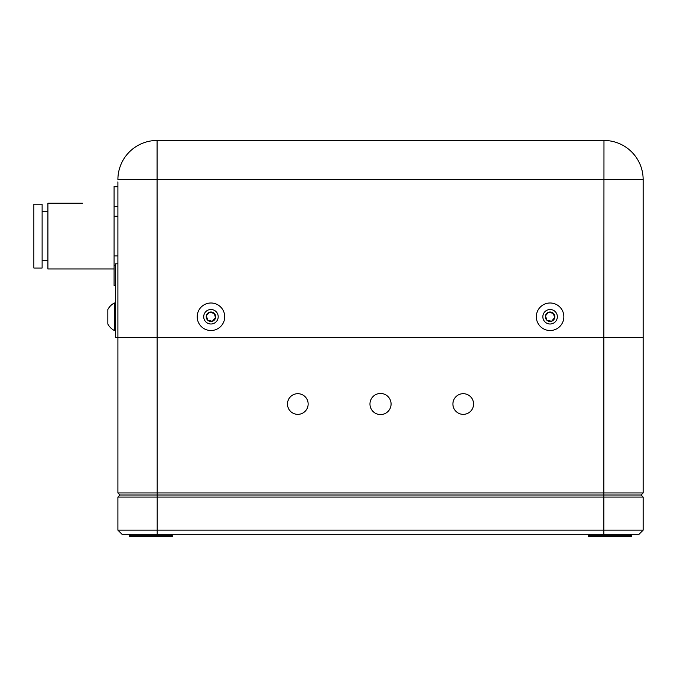 <?xml version="1.0" encoding="UTF-8"?>
<svg xmlns="http://www.w3.org/2000/svg" width="677" height="677" viewBox="0 0 677 677"><rect width="100%" height="100%" fill="white"/><g stroke="black" fill="none" stroke-linecap="round" stroke-linejoin="round"><path stroke-width="1.02" d="M42.118 220.143L42.118 204.175L33.85 204.175L33.85 268.033L42.118 268.033L42.118 220.143M114.083 268.981L47.915 268.981L47.915 203.227L82.425 203.227M117.9 255.94L114.083 255.94L114.083 186.471L117.9 186.471M114.083 216.268L117.9 216.268M114.083 186.784L117.9 186.784M117.9 206.62L114.083 206.62M115.496 285.423L114.083 285.423L114.083 255.94M114.083 265.587L115.496 265.587M115.496 285.736L114.083 285.423M117.9 530.159L643.15 530.159L643.15 497.079L643.15 530.159L639.012 534.297L122.038 534.297L117.9 530.159L117.9 497.079L119.964 495.005L641.085 495.005L643.15 492.941L641.085 495.005L119.964 495.005L117.9 492.941L643.15 492.941L643.15 179.65L643.15 337.434L117.9 337.434L117.9 181.901M117.9 179.65A39.181 39.181 0 0 1 157.081 140.461A39.181 39.181 0 0 0 117.9 179.65L157.081 179.65L157.081 140.461L603.969 140.461A39.181 39.181 0 0 1 643.15 179.65A39.181 39.181 0 0 0 603.969 140.461A39.181 39.181 0 0 1 643.15 179.65L157.081 179.65L157.191 497.079L117.9 497.079M117.9 263.835L115.496 263.835L115.496 337.434L117.9 337.434L117.9 492.941M631.649 535.871L588.474 535.871L588.474 536.539L631.649 536.539L630.287 534.297M589.845 534.297L588.474 535.871M172.576 535.871L129.4 535.871L129.4 536.539L172.576 536.539L171.205 534.297M130.763 534.297L129.4 535.871M545.603 318.258A4.739 4.739 0 0 0 554.734 317.699A4.739 4.739 0 0 0 548.59 312.258A4.739 4.739 0 0 0 545.603 318.258M546.204 318.055L546.957 320.306L551.594 321.245L554.734 317.699L553.236 313.206L548.59 312.258L545.45 315.812L546.204 318.055M554.463 329.801A13.76 13.76 0 0 0 563.146 312.385A13.76 13.76 0 0 0 545.73 303.702A13.76 13.76 0 0 0 537.039 321.118A13.76 13.76 0 0 0 554.463 329.801M547.795 309.88A7.252 7.252 0 0 0 543.216 319.053A7.252 7.252 0 0 0 552.39 323.631A7.252 7.252 0 0 0 556.968 314.458A7.252 7.252 0 0 0 547.795 309.88M548.48 312.385L545.45 315.812L546.957 320.306M547.118 320.339L551.594 321.245L554.683 317.538M553.287 313.366L548.59 312.258M206.417 318.105A4.739 4.739 0 0 0 215.565 317.851A4.739 4.739 0 0 0 209.608 312.215A4.739 4.739 0 0 0 206.417 318.105M207.018 317.928L207.695 320.196L212.307 321.296L215.565 317.851L214.211 313.316L209.608 312.215L206.35 315.651L207.018 317.928M214.88 329.944A13.76 13.76 0 0 0 224.146 312.833A13.76 13.76 0 0 0 207.035 303.567A13.76 13.76 0 0 0 197.769 320.678A13.76 13.76 0 0 0 214.88 329.944M208.888 309.804A7.252 7.252 0 0 0 204.005 318.816A7.252 7.252 0 0 0 213.018 323.699A7.252 7.252 0 0 0 217.901 314.687A7.252 7.252 0 0 0 208.888 309.804M214.262 313.476L209.608 312.215L206.35 315.651L207.695 320.196L212.307 321.296M212.426 321.169L215.514 317.691M114.345 303.068L114.345 302.991A15.546 15.546 0 0 0 107.829 309.507L107.829 324.004A15.546 15.546 0 0 0 114.345 330.511L114.345 303.068M297.804 393.684A10.341 10.341 0 0 0 287.471 404.017A10.341 10.341 0 0 0 297.804 414.358A10.341 10.341 0 0 0 308.145 404.017A10.341 10.341 0 0 0 297.804 393.684M463.237 393.684A10.341 10.341 0 0 0 452.905 404.017A10.341 10.341 0 0 0 463.237 414.358A10.341 10.341 0 0 0 473.578 404.017A10.341 10.341 0 0 0 463.237 393.684M380.525 393.464A10.561 10.561 0 0 0 369.964 404.017A10.561 10.561 0 0 0 380.525 414.578A10.561 10.561 0 0 0 391.086 404.017A10.561 10.561 0 0 0 380.525 393.464M643.15 497.079L641.085 495.005L643.15 497.079L603.859 497.079L603.859 337.434L157.191 337.434M603.859 337.434L603.969 140.461M603.859 534.297L603.859 497.079L157.191 497.079L157.191 534.297M643.15 530.159L639.012 534.297M47.915 211.706L42.118 211.706M47.915 260.51L42.118 260.51M115.496 302.991L114.345 302.991M115.496 330.511L114.345 330.511"/></g></svg>
